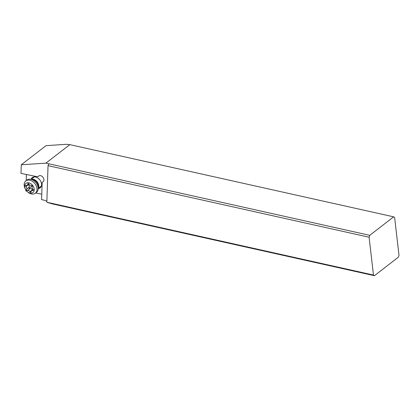 <?xml version="1.0" encoding="UTF-8"?>
<svg xmlns="http://www.w3.org/2000/svg" width="420" height="420" viewBox="0 0 420 420"><rect width="100%" height="100%" fill="white"/><g stroke="black" fill="none" stroke-linecap="round" stroke-linejoin="round"><path stroke-width="0.63" d="M374.425 275.699L398.344 257.192L399 255.302L394.627 217.481L393.671 216.835L69.83 144.643L66.355 144.302L46.006 145.661L21.284 164.787L45.906 163.144L48.872 163.805L48.032 165.653L46.84 202.246L52.08 203.837L374.425 275.699L373.469 275.048L369.096 237.227L48.032 165.653M46.856 201.254L46.636 201.149A14.396 10.196 -127.7 0 0 43.312 199.988L41.59 199.637L42.157 182.469L43.176 181.66A3.602 2.546 -127.7 0 0 43.916 179.487A3.602 2.546 -127.7 0 0 41.864 176.216A3.602 2.546 -127.7 0 0 38.755 175.98A3.602 2.546 -127.7 0 0 38.735 175.996L37.716 176.804L21 173.387L21.284 164.787M46.82 202.23L373.469 275.048M393.671 216.835L369.752 235.337L48.872 163.805M369.096 237.227L369.752 235.337M69.83 144.643L45.906 163.144M26.854 191.163L25.856 190.958L25.888 189.961M26.198 180.637L26.402 174.489M41.769 194.213L35.674 192.964M38.21 188.548A6.479 4.589 -127.7 0 0 41.428 183.167A6.479 4.589 -127.7 0 0 35.558 176.993A6.479 4.589 -127.7 0 0 31.075 179.324M38.987 175.828L37.716 176.804M26.922 180.08A7.775 5.507 52.3 0 1 26.964 180.049A7.775 5.507 52.3 0 1 30.361 179.235A7.775 5.507 52.3 0 1 38.12 189.257A7.775 5.507 52.3 0 1 36.519 192.313A7.775 5.507 52.3 0 1 36.477 192.344A7.775 5.507 52.3 0 1 36.435 192.376M25.793 180.952A7.775 5.507 52.3 0 1 25.835 180.92A7.775 5.507 52.3 0 1 34.923 183.671A7.775 5.507 52.3 0 1 35.39 193.184A7.775 5.507 52.3 0 1 35.348 193.216A7.775 5.507 52.3 0 1 26.261 190.465A7.775 5.507 52.3 0 1 25.793 180.952M33.023 192.47A5.759 4.079 52.3 0 1 26.276 190.475A5.759 4.079 52.3 0 1 25.914 183.409A5.759 4.079 52.3 0 1 32.66 185.399A5.759 4.079 52.3 0 1 33.023 192.47M25.715 185.441A0.84 0.593 -127.7 0 0 25.914 186.627A1.995 1.412 52.3 0 1 26.633 189.158A0.84 0.593 -127.7 0 0 27.636 190.433A1.995 1.412 52.3 0 1 29.909 191.725A0.84 0.593 -127.7 0 0 31.19 191.741A1.995 1.412 52.3 0 1 31.61 190.669A1.995 1.412 52.3 0 1 31.621 190.664A1.995 1.412 52.3 0 1 32.744 190.507A0.84 0.593 -127.7 0 0 33.023 189.252A1.995 1.412 52.3 0 1 32.298 186.722A0.84 0.593 -127.7 0 0 31.3 185.446A1.995 1.412 52.3 0 1 29.022 184.154A0.84 0.593 -127.7 0 0 27.746 184.133A1.995 1.412 52.3 0 1 27.311 185.215A1.995 1.412 52.3 0 1 26.192 185.367A0.84 0.593 -127.7 0 0 25.715 185.441M32.345 190.103L32.261 189.903C31.805 188.753 31.043 188.323 29.988 188.612L29.043 188.323L28.985 187.336C29.515 186.375 29.274 185.53 28.266 184.805L28.051 184.643M31.453 179.372A5.759 4.079 52.3 0 1 37.238 181.928A5.759 4.079 52.3 0 1 38.257 188.171M30.361 179.235L32.314 179.487A6.069 4.295 52.3 0 1 38.362 187.309L38.12 189.257M26.633 189.158L28.985 187.336M28.266 184.805L25.914 186.627M28.413 183.619L27.746 184.133M33.401 189.998L32.744 190.507M32.261 189.903L29.909 191.725M29.988 188.612L27.636 190.433M29.043 188.323L32.172 185.845M38.22 188.449L41.407 185.981M31.175 179.34L34.361 176.873M25.835 180.92L26.964 180.049M35.348 193.216L36.477 192.344M28.912 183.976L27.311 185.215M33.196 189.446L31.621 190.664"/></g></svg>
